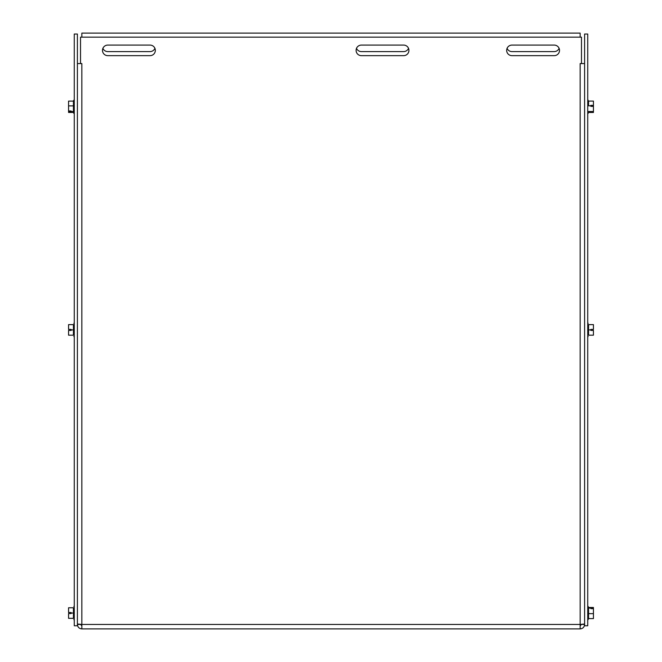 <?xml version="1.0" encoding="UTF-8"?>
<svg xmlns="http://www.w3.org/2000/svg" width="662" height="662" viewBox="0 0 662 662"><rect width="100%" height="100%" fill="white"/><g stroke="black" fill="none" stroke-linecap="round" stroke-linejoin="round"><path stroke-width="0.99" d="M584.604 34.035L587.732 34.035L587.732 625.772L584.604 625.772L584.604 34.035M74.268 34.035L77.396 34.035L77.396 625.772L74.268 625.772L74.268 34.035M403.646 45.09A5.279 5.279 0 0 1 408.926 50.378A5.279 5.279 0 0 1 403.646 55.658L361.378 55.658A5.279 5.279 0 0 1 356.098 50.378A5.279 5.279 0 0 1 361.378 45.09L403.646 45.09M554.218 45.09A5.279 5.279 0 0 1 559.506 50.378A5.279 5.279 0 0 1 554.218 55.658L511.958 55.658A5.279 5.279 0 0 1 506.67 50.378A5.279 5.279 0 0 1 511.958 45.09L554.218 45.09M150.042 55.658L107.782 55.658A5.279 5.279 0 0 1 102.494 50.378A5.279 5.279 0 0 1 107.782 45.09L150.042 45.09A5.279 5.279 0 0 1 155.33 50.378A5.279 5.279 0 0 1 150.042 55.658M584.604 623.985L580.152 624.448L580.144 63.585L584.604 63.585M581.476 628.693L580.152 628.9C582.85 628.635 584.331 627.146 584.604 624.448L581.476 624.365M580.152 625.772L581.476 624.448M77.396 63.585L81.848 63.585L81.848 624.448L77.396 623.985M81.848 625.772L80.524 624.448L77.396 624.448C77.669 627.146 79.15 628.635 81.848 628.9L80.524 628.693M580.152 628.9L580.152 624.448L81.848 624.448L81.848 628.9L580.152 628.9M580.144 63.577L581.476 63.577L581.476 37.163L80.524 37.163L80.524 63.577L81.856 63.577M408.52 48.343A5.279 5.279 0 0 1 403.646 51.595L361.378 51.595A5.279 5.279 0 0 1 356.504 48.343M559.1 48.343A5.279 5.279 0 0 1 554.218 51.595L511.958 51.595A5.279 5.279 0 0 1 507.075 48.343M154.925 48.343A5.279 5.279 0 0 1 150.042 51.595L107.782 51.595A5.279 5.279 0 0 1 102.9 48.343M81.856 37.163L81.856 33.1L580.144 33.1L580.144 37.163M71.099 330.437L68.567 330.437L68.567 335.187L73.424 335.187L73.424 329.908L71.099 329.908L71.099 330.437M73.424 329.908L73.424 324.62L68.567 324.62L68.567 329.378L71.099 329.378L71.099 329.908M73.424 324.62L73.424 335.187M71.099 613.575L68.567 613.575L68.567 618.333L73.424 618.333L73.424 613.053L71.099 613.053L71.099 613.575M73.424 613.053L73.424 607.766L68.567 607.766L68.567 612.524L71.099 612.524L71.099 613.053M73.424 607.766L73.424 618.333M590.901 608.03L593.433 608.03L593.433 608.643L590.901 608.643L590.901 608.03M593.433 608.03L593.433 607.493L588.576 607.493M588.187 619.624L588.187 606.45L588.576 608.088L590.901 608.088M588.576 608.088L588.576 618.606L593.433 618.606L593.433 608.643M588.576 618.606L587.732 619.657M588.576 613.641L593.433 613.641M588.576 112.474L593.433 112.474L593.433 106.383L590.901 106.383L590.901 105.341L593.433 105.341L593.011 106.383L593.011 105.564M593.433 105.341L593.433 101.079L588.576 101.079L588.576 105.812L590.901 105.812M593.433 105.457L593.433 106.383M588.576 105.812L588.576 101.079M588.576 111.514L593.433 111.514M588.576 329.908L588.576 335.187L593.433 335.187L593.433 330.437L590.901 330.437L590.901 329.378L593.433 329.378L593.433 324.62L588.576 324.62L588.576 329.908L590.901 329.908M588.576 335.187L588.576 324.62M68.567 110.984L71.099 110.984L71.099 111.646L68.567 111.646L68.567 101.104L73.424 101.104L73.813 100.177L73.813 113.384L73.424 111.555L71.099 111.555M68.567 111.646L68.567 112.449L73.424 112.449M73.424 111.555L73.424 101.104M73.813 100.243L74.268 100.177M73.424 105.879L68.567 105.879M74.268 323.304L73.813 323.304M74.268 336.511L73.813 336.511M74.268 606.45L73.813 606.45M74.268 619.657L73.813 619.657M587.732 606.45L588.187 606.45M587.732 113.384L588.187 113.384M587.732 100.177L588.187 100.177M587.732 336.511L588.187 336.511M587.732 323.304L588.187 323.304M74.268 113.384L73.813 113.384"/></g></svg>
